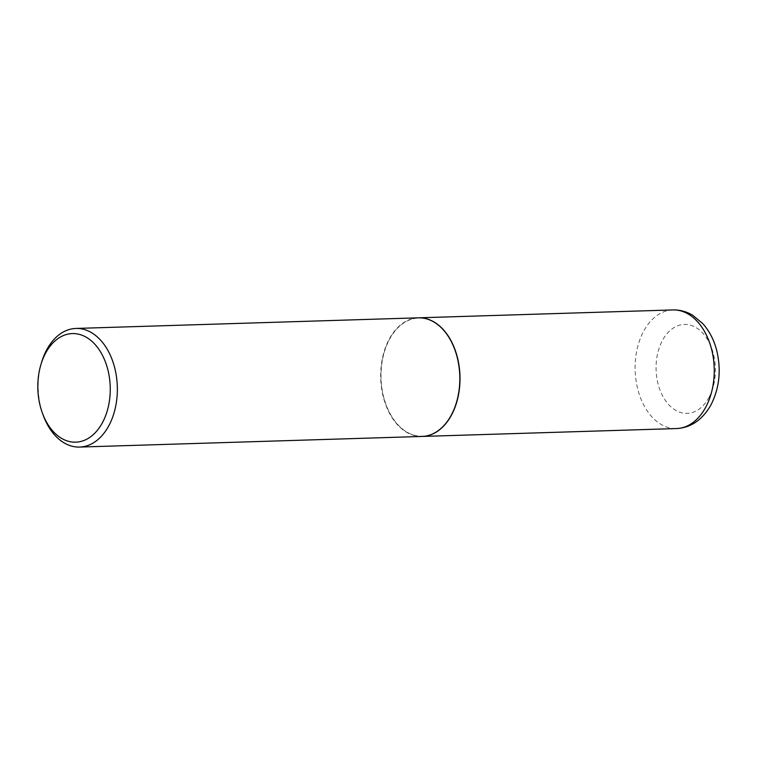 <?xml version="1.0" encoding="UTF-8"?>
<svg xmlns="http://www.w3.org/2000/svg" width="757" height="757" viewBox="0 0 757 757"><rect width="100%" height="100%" fill="white"/><g stroke="black" fill="none" stroke-linecap="round" stroke-linejoin="round"><path stroke-width="0.57" stroke-dasharray="3.79 2.84" d="M418.498 317.817A59.339 39.553 -91.8 0 0 389.429 339.06A59.339 39.553 -91.8 0 0 385.181 402.733A59.339 39.553 -91.8 0 0 422.169 436.448M454.787 349.535A59.093 39.383 -91.8 0 0 444.927 331.821A59.093 39.383 -91.8 0 0 389.562 339.221A59.093 39.383 -91.8 0 0 395.93 422.434A59.093 39.383 -91.8 0 0 456.424 402.544M418.403 317.826A59.339 39.553 -91.8 0 0 382.578 357.465A59.339 39.553 -91.8 0 0 395.637 422.633A59.339 39.553 -91.8 0 0 422.075 436.448M41.607 362.291A59.339 39.553 -91.8 0 0 43.253 415.413M672.841 309.935A59.339 39.553 -91.8 0 0 643.677 331.178A59.339 39.553 -91.8 0 0 639.447 394.908A59.339 39.553 -91.8 0 0 676.521 428.557M708.987 397.444A44.493 29.655 -91.8 0 0 704.19 334.783A44.493 29.655 -91.8 0 0 662.498 340.357A44.493 29.655 -91.8 0 0 667.296 403.017A44.493 29.655 -91.8 0 0 708.987 397.444"/><path stroke-width="1.14" d="M422.169 436.448A59.339 39.553 -91.8 0 0 422.264 436.439A59.339 39.553 -91.8 0 0 451.427 415.196A59.339 39.553 -91.8 0 0 455.657 351.466A59.339 39.553 -91.8 0 0 418.593 317.817A59.339 39.553 -91.8 0 0 418.498 317.817M456.424 402.544A59.093 39.383 -91.8 0 0 456.443 402.487A59.093 39.383 -91.8 0 0 454.806 349.583A59.093 39.383 -91.8 0 0 454.787 349.535M42.439 413.19L43.253 415.413A59.339 39.553 -91.8 0 0 53.179 433.259A59.339 39.553 -91.8 0 0 79.617 447.065L422.075 436.448A59.339 39.553 -91.8 0 0 456.414 402.601A59.339 39.553 -91.8 0 0 454.768 349.479A59.339 39.553 -91.8 0 0 444.842 331.632A59.339 39.553 -91.8 0 0 418.403 317.826L75.937 328.443A59.339 39.553 -91.8 0 0 41.607 362.291L40.925 364.562A54.315 36.204 -91.8 0 0 42.439 413.19A54.315 36.204 -91.8 0 0 51.514 429.522A54.315 36.204 -91.8 0 0 102.413 422.718A54.315 36.204 -91.8 0 0 96.555 346.223A54.315 36.204 -91.8 0 0 40.925 364.562M79.617 447.065A59.339 39.553 -91.8 0 0 115.443 407.427A59.339 39.553 -91.8 0 0 102.384 342.249A59.339 39.553 -91.8 0 0 75.937 328.443M672.841 309.935C679.918 309.774 686.561 311.562 692.769 315.3L702.846 323.674C709.423 331.064 714.069 340.073 716.765 350.699C721.345 370.126 719.415 388.18 710.984 404.853C702.439 419.842 690.952 427.743 676.521 428.557A59.339 39.553 -91.8 0 0 705.675 407.313A59.339 39.553 -91.8 0 0 709.905 343.583A59.339 39.553 -91.8 0 0 672.841 309.935L418.593 317.817M676.521 428.557L422.264 436.439"/></g></svg>
